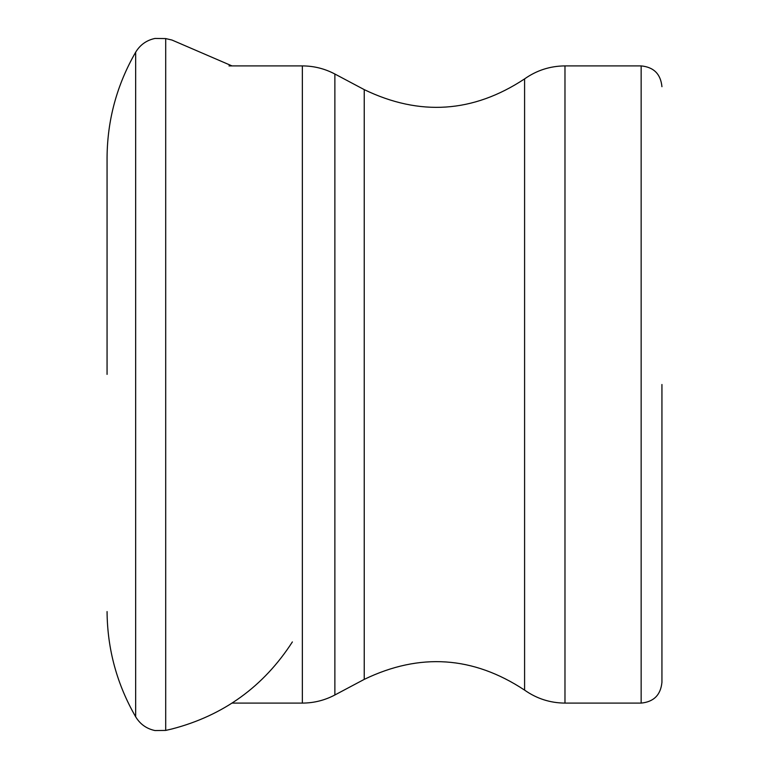 <?xml version="1.0" encoding="UTF-8"?>
<svg xmlns="http://www.w3.org/2000/svg" width="769" height="769" viewBox="0 0 769 769"><rect width="100%" height="100%" fill="white"/><g stroke="black" fill="none" stroke-linecap="round" stroke-linejoin="round"><path stroke-width="1.15" d="M661.936 384.5L661.936 682.314L661.936 384.5M661.936 682.314C660.706 694.936 653.775 701.866 641.154 703.097L641.154 65.903C653.775 67.134 660.706 74.064 661.936 86.686M641.154 703.097L564.975 703.097L564.975 65.903L641.154 65.903M524.593 78.89C473.175 112.841 419.72 116.417 364.237 89.627L364.237 679.373C419.72 652.583 473.175 656.159 524.593 690.11L524.593 78.89C536.695 70.344 550.162 66.019 564.975 65.903M364.237 679.373L334.871 694.984L334.871 74.016L364.237 89.627M334.871 694.984C324.701 700.348 313.858 703.049 302.352 703.097L302.352 65.903C313.858 65.951 324.701 68.652 334.871 74.016M107.064 374.388L107.064 157.405C107.372 119.849 116.907 84.782 135.661 52.215L135.661 716.785C116.907 684.218 107.372 649.161 107.064 611.595L107.064 611.566M135.661 52.215C140.121 44.823 146.552 40.238 154.963 38.45L165.7 38.575L165.7 730.425L171.958 728.964C223.452 715.564 263.584 686.554 292.374 641.932M524.593 690.11C536.695 698.656 550.162 702.981 564.975 703.097M302.352 65.903L228.989 65.903M302.352 703.097L231.978 703.097M135.661 716.785C140.121 724.177 146.552 728.762 154.963 730.55L165.7 730.425M165.7 38.575L171.958 40.036L231.978 65.903"/></g></svg>
